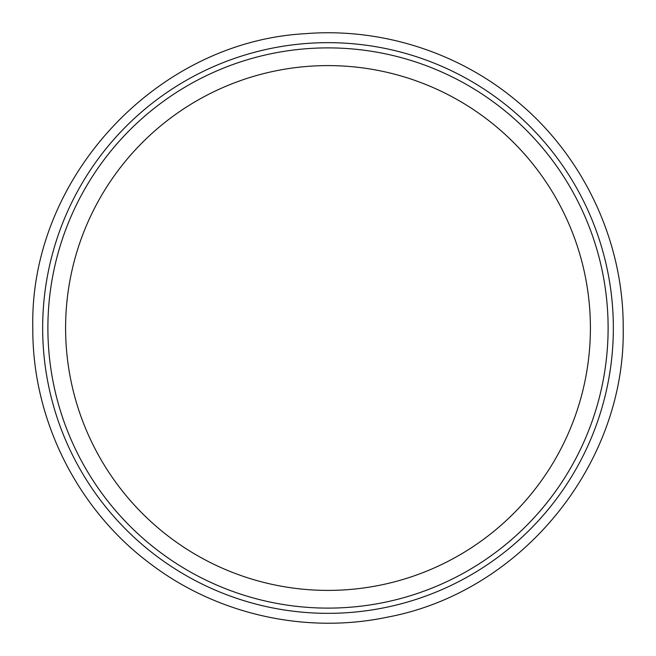 <?xml version="1.0" encoding="UTF-8"?>
<svg xmlns="http://www.w3.org/2000/svg" width="656" height="656" viewBox="0 0 656 656"><rect width="100%" height="100%" fill="white"/><g stroke="black" fill="none" stroke-linecap="round" stroke-linejoin="round"><path stroke-width="0.49" stroke-dasharray="3.28 2.46" d="M608.112 328A280.112 280.112 0 0 1 328 608.112A280.112 280.112 0 0 1 47.888 328A280.112 280.112 0 0 0 328 608.112A280.112 280.112 0 0 0 608.112 328A280.112 280.112 0 0 1 328 608.112A280.112 280.112 0 0 1 47.888 328A280.112 280.112 0 0 1 328 47.888A280.112 280.112 0 0 1 608.112 328A280.112 280.112 0 0 0 328 47.888A280.112 280.112 0 0 0 47.888 328A280.112 280.112 0 0 1 328 47.888A280.112 280.112 0 0 1 608.112 328M42.665 328A285.335 285.335 0 0 1 328 42.665A285.335 285.335 0 0 1 613.335 328A285.335 285.335 0 0 1 328 613.335A285.335 285.335 0 0 1 42.665 328M590.4 328A262.4 262.4 0 0 1 328 590.4A262.4 262.4 0 0 1 65.6 328A262.4 262.4 0 0 1 328 65.6A262.4 262.4 0 0 1 590.4 328"/><path stroke-width="0.98" d="M47.888 328A280.112 280.112 0 0 0 328 608.112A280.112 280.112 0 0 0 608.112 328A280.112 280.112 0 0 0 328 47.888A280.112 280.112 0 0 0 47.888 328M42.665 328A285.335 285.335 0 0 1 328 42.665A285.335 285.335 0 0 1 613.335 328A285.335 285.335 0 0 1 328 613.335A285.335 285.335 0 0 1 42.665 328M65.6 328A262.4 262.4 0 0 0 328 590.4A262.4 262.4 0 0 0 590.4 328A262.4 262.4 0 0 0 328 65.6A262.4 262.4 0 0 0 65.6 328M623.2 328C623.684 241.252 583.315 155.464 516.165 100.548C457.921 51.98 380.414 27.47 304.835 33.71C155.718 42.025 29.397 178.662 32.8 328C32.21 419.438 77.285 509.646 150.757 564.07C217.374 614.615 306.065 634.434 387.86 617.066C521.643 591.917 625.701 464.095 623.2 328"/></g></svg>

